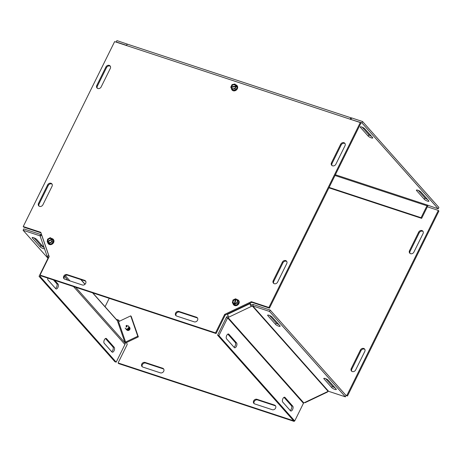 <?xml version="1.0" encoding="UTF-8"?>
<svg xmlns="http://www.w3.org/2000/svg" width="462" height="462" viewBox="0 0 462 462"><rect width="100%" height="100%" fill="white"/><g stroke="black" fill="none" stroke-linecap="round" stroke-linejoin="round"><path stroke-width="0.69" d="M163.756 369.132A2.656 2.218 -41.6 0 0 163.236 368.872L145.686 363.092A2.656 2.218 -41.6 0 0 142.833 363.981A2.656 2.218 -41.6 0 0 142.313 366.811M162.664 368.226A2.656 2.218 138.4 0 1 163.508 368.774A2.656 2.218 138.4 0 1 163.404 371.76A2.656 2.218 138.4 0 1 160.378 372.851L142.833 367.071A2.656 2.218 138.4 0 1 141.99 366.522A2.656 2.218 138.4 0 1 142.094 363.536A2.656 2.218 138.4 0 1 145.114 362.445L162.664 368.226L163.236 368.872M423.082 231.474A2.656 2.218 -41.6 0 0 419.23 232.802L410.089 251.293A2.656 2.218 -41.6 0 0 410.048 253.424M418.653 232.155A2.656 2.218 138.4 0 1 422.834 231.115A2.656 2.218 138.4 0 1 423.042 233.605L413.9 252.096A2.656 2.218 138.4 0 1 409.725 253.136A2.656 2.218 138.4 0 1 409.517 250.647L418.653 232.155L419.23 232.802M364.818 349.359A2.656 2.218 -41.6 0 0 360.966 350.687L351.825 369.178A2.656 2.218 -41.6 0 0 351.784 371.309M355.636 369.981A2.656 2.218 138.4 0 1 351.461 371.021A2.656 2.218 138.4 0 1 351.253 368.537L360.389 350.046A2.656 2.218 138.4 0 1 364.57 349.001A2.656 2.218 138.4 0 1 364.778 351.49L355.636 369.981M275.618 405.983A2.656 2.218 -41.6 0 0 275.098 405.723L257.553 399.942A2.656 2.218 -41.6 0 0 254.695 400.837A2.656 2.218 -41.6 0 0 254.175 403.661M254.695 403.921A2.656 2.218 138.4 0 1 253.852 403.372A2.656 2.218 138.4 0 1 253.956 400.387A2.656 2.218 138.4 0 1 256.982 399.301L274.526 405.082A2.656 2.218 138.4 0 1 275.369 405.63A2.656 2.218 138.4 0 1 275.265 408.616A2.656 2.218 138.4 0 1 272.245 409.702L254.695 403.921M294.398 420.859L294.132 421.402L293.636 420.611M345.518 394.871L347.505 395.98L346.038 395.495M427.362 206.803L438.328 210.418L346.933 395.333M105.065 306.722L109.217 298.325M119.219 321.338L118.815 320.183L116.285 319.346M293.561 420.761L118.087 362.947L127.223 344.456L126.553 342.509M294.132 421.402L118.659 363.594L118.087 362.947M116.857 319.993L118.994 320.697M347.505 395.98L438.9 211.059L438.328 210.418M85.718 281.266A2.656 2.218 -41.6 0 0 85.199 281.006L67.648 275.225A2.656 2.218 -41.6 0 0 64.79 276.12A2.656 2.218 -41.6 0 0 64.276 278.944M84.627 280.365A2.656 2.218 138.4 0 1 85.47 280.908A2.656 2.218 138.4 0 1 85.366 283.893A2.656 2.218 138.4 0 1 82.34 284.985L64.796 279.204A2.656 2.218 138.4 0 1 63.947 278.655A2.656 2.218 138.4 0 1 64.056 275.67A2.656 2.218 138.4 0 1 67.077 274.584L84.627 280.365L85.199 281.006M345.045 143.607A2.656 2.218 -41.6 0 0 341.193 144.941L332.051 163.433A2.656 2.218 -41.6 0 0 332.011 165.563M340.615 144.294A2.656 2.218 138.4 0 1 344.796 143.255A2.656 2.218 138.4 0 1 345.004 145.738L335.862 164.229A2.656 2.218 138.4 0 1 331.687 165.269A2.656 2.218 138.4 0 1 331.479 162.786L340.615 144.294L341.193 144.941M110.349 66.285A2.656 2.218 -41.6 0 0 106.491 67.619L97.355 86.111A2.656 2.218 -41.6 0 0 97.315 88.242M101.166 86.908A2.656 2.218 138.4 0 1 96.991 87.953A2.656 2.218 138.4 0 1 96.783 85.464L105.919 66.973A2.656 2.218 138.4 0 1 110.1 65.933A2.656 2.218 138.4 0 1 110.308 68.416L101.166 86.908M52.085 184.176A2.656 2.218 -41.6 0 0 48.233 185.505L39.091 203.996A2.656 2.218 -41.6 0 0 39.051 206.127M47.655 184.858A2.656 2.218 138.4 0 1 51.836 183.818A2.656 2.218 138.4 0 1 52.044 186.302L42.902 204.799A2.656 2.218 138.4 0 1 38.727 205.838A2.656 2.218 138.4 0 1 38.519 203.349L47.655 184.858L48.233 185.505M286.781 261.498A2.656 2.218 -41.6 0 0 282.929 262.826L273.787 281.318A2.656 2.218 -41.6 0 0 273.747 283.449M277.598 282.115A2.656 2.218 138.4 0 1 273.423 283.16A2.656 2.218 138.4 0 1 273.215 280.671L282.351 262.179A2.656 2.218 138.4 0 1 286.532 261.14A2.656 2.218 138.4 0 1 286.74 263.623L277.598 282.115M197.58 318.122A2.656 2.218 -41.6 0 0 197.06 317.862L179.516 312.081A2.656 2.218 -41.6 0 0 176.657 312.97A2.656 2.218 -41.6 0 0 176.138 315.8M176.657 316.06A2.656 2.218 138.4 0 1 175.814 315.511A2.656 2.218 138.4 0 1 175.918 312.526A2.656 2.218 138.4 0 1 178.944 311.434L196.489 317.215A2.656 2.218 138.4 0 1 197.332 317.764A2.656 2.218 138.4 0 1 197.228 320.749A2.656 2.218 138.4 0 1 194.207 321.841L176.657 316.06M215.523 332.894L224.659 314.403L251.351 301.692L268.896 307.473L269.467 308.119L251.923 302.339L225.237 315.049L216.095 333.541L215.523 332.894L40.05 275.086L49.186 256.589L40.777 232.317L23.233 226.536L114.628 41.615L360.291 122.551L268.896 307.473M225.237 315.049L224.659 314.403M251.923 302.339L251.351 301.692M216.095 333.541L40.621 275.727L40.05 275.086M40.956 232.836L23.805 227.183L23.233 226.536M269.467 308.119L360.862 123.198L360.291 122.551M372.563 137.526A2.656 0.635 26.3 0 1 372.753 137.976A2.656 0.635 26.3 0 1 370.726 137.664A2.656 0.635 26.3 0 1 368.174 136.076L360.429 127.356A2.656 0.635 26.3 0 1 360.244 126.9A2.656 0.635 26.3 0 1 362.266 127.217A2.656 0.635 26.3 0 1 364.818 128.8L372.563 137.526M362.162 127.171L368.855 134.708A2.656 0.635 -153.7 0 0 371.512 136.336M428.724 200.756A2.656 0.635 26.3 0 1 428.915 201.213A2.656 0.635 26.3 0 1 426.888 200.895A2.656 0.635 26.3 0 1 424.335 199.313L416.591 190.592A2.656 0.635 26.3 0 1 416.406 190.136A2.656 0.635 26.3 0 1 418.428 190.454A2.656 0.635 26.3 0 1 420.98 192.036L428.724 200.756M418.318 190.408L425.017 197.944A2.656 0.635 -153.7 0 0 427.673 199.572M329.123 187.422L421.073 217.712L421.65 218.359L427.541 206.439A2.235 1.103 108.2 0 0 427.893 205.423M421.073 217.712L426.969 205.792A0.664 0.329 108.2 0 0 427.009 204.943L438.219 208.824L438.894 207.461L362.578 121.529L361.902 122.898L438.219 208.824M328.927 187.815L421.65 218.359M126.363 45.484A2.235 1.103 -71.8 0 1 127.859 44.306L351.57 118.006A2.235 1.103 108.2 0 0 350.092 119.19M351.022 119.496A0.664 0.329 -71.8 0 1 351.097 119.508A0.664 0.329 -71.8 0 1 351.166 119.543L361.902 122.898M116.47 42.227L116.239 41.967L116.915 40.598L128.003 44.352M350.935 119.288L351.617 117.92L362.578 121.529M116.239 41.967L126.444 45.328M236.59 342.931A2.656 1.311 -71.8 0 1 236.567 345.998A2.656 1.311 -71.8 0 1 234.615 347.765A2.656 1.311 -71.8 0 1 234.303 347.551L226.559 338.831A2.656 1.311 -71.8 0 1 226.582 335.764A2.656 1.311 -71.8 0 1 228.534 333.997A2.656 1.311 -71.8 0 1 228.846 334.205L236.59 342.931L235.291 342.504L227.835 334.107M234.015 347.228A2.656 1.311 108.2 0 0 235.476 344.947A2.656 1.311 108.2 0 0 235.291 342.504M292.752 406.162A2.656 1.311 -71.8 0 1 292.729 409.234A2.656 1.311 -71.8 0 1 290.777 410.995A2.656 1.311 -71.8 0 1 290.465 410.787L282.721 402.061A2.656 1.311 -71.8 0 1 282.744 398.995A2.656 1.311 -71.8 0 1 284.696 397.228A2.656 1.311 -71.8 0 1 285.008 397.441L292.752 406.162L291.453 405.734L283.997 397.343M290.176 410.458A2.656 1.311 108.2 0 0 291.637 408.177A2.656 1.311 108.2 0 0 291.453 405.734M279.96 325.808A2.656 0.635 26.3 0 1 280.145 326.259A2.656 0.635 26.3 0 1 278.124 325.947A2.656 0.635 26.3 0 1 275.571 324.364L267.827 315.638A2.656 0.635 26.3 0 1 267.637 315.188A2.656 0.635 26.3 0 1 269.664 315.5A2.656 0.635 26.3 0 1 272.216 317.088L279.96 325.808M269.554 315.459L276.247 322.996A2.656 0.635 -153.7 0 0 278.909 324.619M336.122 389.039A2.656 0.635 26.3 0 1 336.307 389.495A2.656 0.635 26.3 0 1 334.286 389.177A2.656 0.635 26.3 0 1 331.733 387.595L323.989 378.875A2.656 0.635 26.3 0 1 323.798 378.418A2.656 0.635 26.3 0 1 325.826 378.736A2.656 0.635 26.3 0 1 328.378 380.318L336.122 389.039M325.716 378.69L332.409 386.226A2.656 0.635 -153.7 0 0 335.071 387.855M228.199 315.962L227.547 316.274A2.235 1.871 -41.6 0 0 226.328 317.475L217.585 335.158L293.416 420.536L294.716 420.963L303.453 403.28A0.664 0.554 138.4 0 1 303.817 402.922L328.118 391.349L252.287 305.971L227.985 317.544L303.817 402.922M294.716 420.963L218.884 335.585L227.627 317.902A0.664 0.554 138.4 0 1 227.985 317.544M218.884 335.585L217.585 335.158M269.542 311.457L252.76 305.931L328.592 391.308L345.374 396.835L269.542 311.457L270.218 310.089L253.436 304.562A2.235 1.871 -41.6 0 0 251.848 304.701L250.901 305.151L251.345 306.422M328.592 391.308A0.664 0.554 -41.6 0 0 328.118 391.349M253.436 304.562L252.76 305.931A0.664 0.554 -41.6 0 0 252.287 305.971M345.374 396.835L346.05 395.466L270.218 310.089M327.177 391.799A2.235 0.404 64.5 0 0 327.512 392.013A2.235 0.404 64.5 0 0 327.558 391.614M327.512 392.013L305.105 402.685A2.235 0.404 -115.5 0 1 304.764 402.477M228.933 317.094A2.235 0.404 -115.5 0 1 227.489 314.368L227.373 314.027M249.78 303.355L249.902 303.696A2.235 0.404 64.5 0 0 251.34 306.422M250.081 303.211L250.901 305.151M44.531 248.787A2.656 0.635 26.3 0 1 42.354 248.238A2.656 0.635 26.3 0 1 40.096 246.783L32.352 238.063A2.656 0.635 26.3 0 1 32.161 237.607A2.656 0.635 26.3 0 1 34.188 237.924A2.656 0.635 26.3 0 1 36.741 239.507L44.242 247.955M34.078 237.878L40.771 245.414A2.656 0.635 -153.7 0 0 43.434 247.043M55.492 288.409A2.656 1.311 108.2 0 0 56.953 286.128A2.656 1.311 108.2 0 0 56.768 283.685L53.453 279.955M54.753 280.388L58.068 284.113A2.656 1.311 -71.8 0 1 58.039 287.185A2.656 1.311 -71.8 0 1 56.093 288.946A2.656 1.311 -71.8 0 1 55.781 288.738L48.036 280.018A2.656 1.311 -71.8 0 1 47.736 278.072M111.654 351.646A2.656 1.311 108.2 0 0 113.115 349.364A2.656 1.311 108.2 0 0 112.93 346.922L105.475 338.525M114.23 347.349A2.656 1.311 -71.8 0 1 114.201 350.415A2.656 1.311 -71.8 0 1 112.254 352.183A2.656 1.311 -71.8 0 1 111.943 351.969L104.198 343.249A2.656 1.311 -71.8 0 1 104.221 340.182A2.656 1.311 -71.8 0 1 106.168 338.415A2.656 1.311 -71.8 0 1 106.479 338.629L114.23 347.349L112.93 346.922M129.897 327.951A1.819 1.519 138.4 0 1 128.852 330.33A1.819 1.519 138.4 0 1 127.252 330.301M41.476 235.181A2.235 1.871 -41.6 0 0 41.268 234.887A2.235 1.871 -41.6 0 0 40.558 234.425L23.776 228.898L23.1 230.267L39.882 235.793A0.664 0.554 138.4 0 1 40.188 236.094L40.321 236.486M92.816 292.925L117.1 320.264A2.235 1.871 138.4 0 1 117.412 320.807L92.585 292.85M23.1 230.267L47.805 258.079M75.653 287.272L125.069 342.908A2.235 1.871 138.4 0 1 124.931 344.461L116.187 362.15L40.361 276.773L40.841 275.802M116.187 362.15L114.894 361.723L39.062 276.345L47.8 258.656A0.664 0.554 -41.6 0 0 47.846 258.194L47.546 257.334L49.03 256.918M39.062 276.345L40.361 276.773M118.543 321.662L125.606 342.042L137.774 336.249L130.711 315.864L118.543 321.662A0.664 0.346 -19.1 0 1 117.712 321.668L117.412 320.807M125.069 342.908L117.712 321.668M125.11 343.035A2.235 1.161 160.9 0 0 126.178 342.688L138.346 336.89L131.283 316.51L130.711 315.864M125.606 342.042A0.664 0.346 -19.1 0 1 124.775 342.053M137.774 336.249L138.346 336.89M48.787 255.434L48.712 255.469A2.235 1.161 160.9 0 0 47.419 257.12L40.356 236.735A2.235 1.161 -19.1 0 1 41.655 235.089L41.724 235.054M49.07 256.254A0.664 0.346 160.9 0 0 48.903 256.606A0.664 0.346 160.9 0 0 48.937 256.67L48.891 256.531M47.534 242.03L47.228 241.69L52.252 238.842L52.945 239.495L52.437 239.252L47.419 242.1L47.673 242.383M47.228 241.69L47.574 239.172L50.219 237.676L52.252 238.842M48.083 242.972A3.067 2.564 -41.6 0 0 50.341 244.265L47.655 242.492M52.437 239.252L52.091 241.765L49.451 243.266L47.419 242.1M52.986 242.769L50.341 244.265A3.067 2.564 -41.6 0 0 52.986 242.769A3.067 2.564 -41.6 0 0 53.367 239.974L52.986 242.769L52.091 241.765M52.316 238.912A3.067 2.564 -41.6 0 1 53.367 239.974L52.945 239.495M52.114 239.437A2.553 2.131 138.4 0 1 50.733 242.435A2.553 2.131 138.4 0 1 47.742 241.915M47.557 241.505A2.553 2.131 138.4 0 1 48.937 238.507A2.553 2.131 138.4 0 1 51.929 239.027M51.917 239.68A2.229 1.865 138.4 0 1 50.699 242.273A2.229 1.865 138.4 0 1 48.094 241.845M47.909 241.435A2.229 1.865 138.4 0 1 49.128 238.837A2.229 1.865 138.4 0 1 51.727 239.27M51.75 238.554A3.321 2.772 138.4 0 1 53.28 239.351A3.321 2.772 138.4 0 1 53.858 241.424A3.321 2.772 138.4 0 1 51.565 244.306A3.321 2.772 138.4 0 1 48.314 243.757A3.321 2.772 138.4 0 1 47.753 242.602M50.341 244.265L49.451 243.266M48.36 243.803A3.321 2.772 -41.6 0 0 48.4 243.849A3.321 2.772 -41.6 0 0 51.652 244.398A3.321 2.772 -41.6 0 0 53.944 241.522A3.321 2.772 -41.6 0 0 53.361 239.443A3.321 2.772 -41.6 0 0 53.321 239.397M235.92 86.458A2.553 2.131 138.4 0 1 233.616 88.964A2.553 2.131 138.4 0 1 231.202 87.387L230.838 86.983L236.261 85.915L236.873 86.648L236.74 86.908L236.273 86.388L230.85 87.457L232.19 89.339L235.048 88.773L236.273 86.388M236.723 86.434L236.377 86.504M231.612 88.531A3.067 2.564 -41.6 0 0 233.085 90.344A3.067 2.564 -41.6 0 0 235.938 89.778A3.067 2.564 -41.6 0 0 237.301 87.127L235.938 89.778L235.048 88.773M237.301 87.127A3.067 2.564 -41.6 0 0 235.811 85.037L236.873 86.648M230.838 86.983L232.063 84.598L234.921 84.032L236.261 85.915M231.191 86.914A2.553 2.131 138.4 0 1 233.495 84.407A2.553 2.131 138.4 0 1 235.909 85.984M231.566 86.943A2.229 1.865 138.4 0 1 233.581 84.783A2.229 1.865 138.4 0 1 235.689 86.128M235.701 86.602A2.229 1.865 138.4 0 1 233.685 88.768A2.229 1.865 138.4 0 1 231.578 87.416M235.591 84.789A3.321 2.772 138.4 0 1 237 85.562A3.321 2.772 138.4 0 1 237.237 88.721A3.321 2.772 138.4 0 1 233.044 90.644A3.321 2.772 138.4 0 1 232.034 89.975A3.321 2.772 138.4 0 1 231.427 88.265M235.938 89.778L233.085 90.344L232.19 89.339M235.811 85.037L234.921 84.032M232.08 90.021A3.321 2.772 -41.6 0 0 232.12 90.067A3.321 2.772 -41.6 0 0 236.446 89.94A3.321 2.772 -41.6 0 0 237.081 85.661A3.321 2.772 -41.6 0 0 237.041 85.614M126.19 325.589L127.033 325.387L127.044 326.819L126.201 327.027L126.19 325.589L126.986 326.709M128.731 326.42A1.923 1.605 138.4 0 1 128.846 326.536A1.923 1.605 138.4 0 1 128.476 329.008A1.923 1.605 138.4 0 1 125.97 329.083A1.923 1.605 -41.6 0 0 125.999 329.117A1.923 1.605 -41.6 0 0 128.505 329.042A1.923 1.605 -41.6 0 0 128.875 326.565A1.923 1.605 -41.6 0 0 128.858 326.547M125.745 328.834A1.923 1.605 -41.6 0 0 125.762 328.852A1.923 1.605 -41.6 0 0 128.263 328.771A1.923 1.605 -41.6 0 0 128.632 326.299A1.923 1.605 -41.6 0 0 128.621 326.282M127.905 325.652A1.923 1.605 138.4 0 1 128.361 325.993A1.923 1.605 138.4 0 1 127.991 328.47A1.923 1.605 138.4 0 1 125.491 328.546A1.923 1.605 138.4 0 1 125.208 328.049M125.502 328.563A1.923 1.605 -41.6 0 0 125.52 328.58A1.923 1.605 -41.6 0 0 128.026 328.505A1.923 1.605 -41.6 0 0 128.396 326.028A1.923 1.605 -41.6 0 0 128.378 326.01M128.494 326.149A1.923 1.605 138.4 0 1 128.603 326.264A1.923 1.605 138.4 0 1 128.234 328.742A1.923 1.605 138.4 0 1 125.728 328.817A1.923 1.605 138.4 0 1 125.629 328.69M128.973 326.692A1.923 1.605 138.4 0 1 129.083 326.801A1.923 1.605 138.4 0 1 129.429 327.645A1.923 1.605 138.4 0 1 128.274 329.591A1.923 1.605 138.4 0 1 126.213 329.354A1.923 1.605 138.4 0 1 126.114 329.233M126.224 329.371A1.923 1.605 -41.6 0 0 126.242 329.389A1.923 1.605 -41.6 0 0 128.303 329.62A1.923 1.605 -41.6 0 0 129.464 327.673A1.923 1.605 -41.6 0 0 129.112 326.836A1.923 1.605 -41.6 0 0 129.1 326.819M129.21 326.963A1.923 1.605 138.4 0 1 129.325 327.073A1.923 1.605 138.4 0 1 129.672 327.91A1.923 1.605 138.4 0 1 128.511 329.856A1.923 1.605 138.4 0 1 126.449 329.625A1.923 1.605 138.4 0 1 126.351 329.504M126.467 329.643A1.923 1.605 -41.6 0 0 126.478 329.66A1.923 1.605 -41.6 0 0 128.546 329.891A1.923 1.605 -41.6 0 0 129.701 327.945A1.923 1.605 -41.6 0 0 129.354 327.108A1.923 1.605 -41.6 0 0 129.337 327.09M129.452 327.235A1.923 1.605 138.4 0 1 129.562 327.344A1.923 1.605 138.4 0 1 129.914 328.182A1.923 1.605 138.4 0 1 128.754 330.128A1.923 1.605 138.4 0 1 126.692 329.897A1.923 1.605 138.4 0 1 126.594 329.77M126.704 329.914A1.923 1.605 -41.6 0 0 126.721 329.932A1.923 1.605 -41.6 0 0 128.782 330.163A1.923 1.605 -41.6 0 0 129.943 328.216A1.923 1.605 -41.6 0 0 129.597 327.379A1.923 1.605 -41.6 0 0 129.579 327.362M126.946 325.543L126.097 325.75M237.329 299.844A3.067 2.564 -41.6 0 1 238.71 301.189L238.115 303.984L235.401 305.301L233.275 303.829A3.067 2.564 -41.6 0 0 235.401 305.301A3.067 2.564 -41.6 0 0 238.115 303.984A3.067 2.564 -41.6 0 0 238.71 301.189L235.903 298.856L234.783 304.169L235.245 304.689L234.973 304.822L234.298 304.152L235.424 298.845L235.839 299.312M234.76 304.677L234.852 304.25M234.985 303.638L235.845 299.549M234.298 304.152L232.386 302.824L232.975 300.029L235.424 298.845M233.275 303.829L232.386 302.824M235.401 305.301L234.973 304.822M237.815 300.184L237.225 302.98L234.783 304.169M235.834 299.203A2.553 2.131 138.4 0 1 237.422 301.576A2.553 2.131 138.4 0 1 234.852 303.823M234.373 303.811A2.553 2.131 138.4 0 1 232.779 301.432A2.553 2.131 138.4 0 1 235.349 299.185M235.851 299.584A2.229 1.865 138.4 0 1 237.208 301.657A2.229 1.865 138.4 0 1 234.991 303.621M234.511 303.603A2.229 1.865 138.4 0 1 233.148 301.53A2.229 1.865 138.4 0 1 235.366 299.567M236.948 299.578A3.321 2.772 138.4 0 1 238.132 300.017A3.321 2.772 138.4 0 1 238.548 300.387A3.321 2.772 138.4 0 1 238.144 304.435A3.321 2.772 138.4 0 1 233.997 305.163A3.321 2.772 138.4 0 1 233.581 304.793A3.321 2.772 138.4 0 1 232.998 303.517M238.115 303.984L237.225 302.98M233.622 304.839A3.321 2.772 -41.6 0 0 233.662 304.885A3.321 2.772 -41.6 0 0 237.988 304.758A3.321 2.772 -41.6 0 0 238.629 300.479A3.321 2.772 -41.6 0 0 238.588 300.433M145.114 362.445L145.686 363.092M409.517 250.647L410.089 251.293M351.253 368.537L351.825 369.178M360.389 350.046L360.966 350.687M256.982 399.301L257.553 399.942M274.526 405.082L275.098 405.723M67.077 274.584L67.648 275.225M331.479 162.786L332.051 163.433M96.783 85.464L97.355 86.111M105.919 66.973L106.491 67.619M38.519 203.349L39.091 203.996M273.215 280.671L273.787 281.318M282.351 262.179L282.929 262.826M178.944 311.434L179.516 312.081M196.489 317.215L197.06 317.862M368.855 134.708L368.174 136.076M360.718 126.773L360.429 127.356M425.017 197.944L424.335 199.313M416.88 190.009L416.591 190.592M426.969 205.792L335.014 175.496M335.383 174.752L427.009 204.943M228.159 333.98L228.846 334.205M284.321 397.216L285.008 397.441M276.247 322.996L275.571 324.364M268.116 315.061L267.827 315.638M332.409 386.226L331.733 387.595M324.278 378.291L323.989 378.875M303.453 403.28L227.627 317.902L226.328 317.475M227.489 314.368L249.902 303.696M40.771 245.414L40.096 246.783M32.64 237.48L32.352 238.063M58.068 284.113L56.768 283.685M106.479 338.629L105.792 338.398M84.991 284.303L80.769 279.55M40.211 236.169L39.882 235.793L40.558 234.425M124.931 344.461L73.504 286.561M67.868 280.22L64.524 276.455M65.327 275.647L70.016 280.925M48.117 258.76L47.8 258.656M41.655 235.089L48.712 255.469M85.083 284.217L81.006 279.625"/></g></svg>
